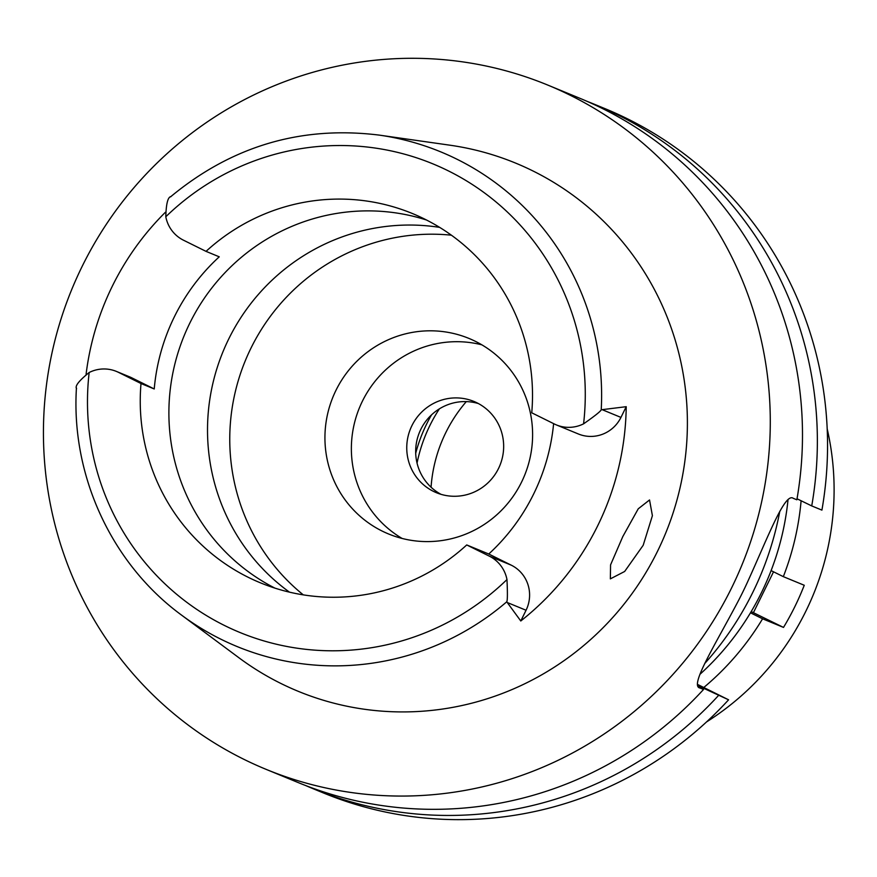 <?xml version="1.0" encoding="UTF-8"?>
<svg xmlns="http://www.w3.org/2000/svg" width="877" height="877" viewBox="0 0 877 877"><rect width="100%" height="100%" fill="white"/><g stroke="black" fill="none" stroke-linecap="round" stroke-linejoin="round"><path stroke-width="1.32" d="M556.358 424.906L578.381 433.983A33.83 33.129 -67.6 0 0 620.949 417.408L626.222 406.687L601.227 409.778C600.679 411.302 594.792 415.983 583.589 423.832A33.83 33.129 112.4 0 1 556.358 424.906A33.83 33.129 112.4 0 1 554.308 423.975L531.747 412.804A199.682 195.527 -67.6 0 0 424.534 219.02A199.682 195.527 -67.6 0 0 412.409 213.528A199.682 195.527 -67.6 0 0 206.04 251.37L219.25 256.818A199.682 195.527 -67.6 0 0 154.231 388.96L131.671 377.779A33.83 33.129 -67.6 0 0 129.621 376.858L116.4 371.409A33.83 33.129 112.4 0 1 118.461 372.341L141.011 383.523A199.682 195.527 -67.6 0 0 248.235 577.307A199.682 195.527 -67.6 0 0 260.348 582.799A199.682 195.527 -67.6 0 0 466.728 544.946L489.278 556.128A33.83 33.129 112.4 0 1 506.972 579.554C507.608 593.181 507.531 600.602 506.742 601.808L520.785 620.982L526.057 610.249A33.83 33.129 -67.6 0 0 511.313 565.194L488.752 554.012L466.728 544.946M274.907 588.116A199.682 195.527 112.4 0 1 184.225 335.507A199.682 195.527 112.4 0 1 426.496 220.006M141.011 383.523L154.231 388.96M86.089 374.304A270.324 264.711 112.4 0 1 165.336 212.322M76.551 388.61C74.764 386.121 78.963 380.75 89.169 372.495A33.83 33.129 112.4 0 1 116.4 371.409M506.742 601.808A267.474 261.916 112.4 0 1 220.818 639.169A267.474 261.916 112.4 0 1 181.583 615.128L238.895 657.739A285.595 279.664 -67.6 0 0 280.783 683.413A285.595 279.664 -67.6 0 0 657.465 551.381A285.595 279.664 -67.6 0 0 532.942 170.949A285.595 279.664 -67.6 0 0 449.945 145.198L379.248 135.113A267.474 261.916 112.4 0 1 456.972 159.219A267.474 261.916 112.4 0 1 601.227 409.778M488.752 554.012A199.682 195.527 -67.6 0 0 553.617 423.635M626.222 406.687A272.681 267.014 112.4 0 1 520.785 620.982M206.04 251.37L183.479 240.199A33.83 33.129 112.4 0 1 165.797 216.762C166.159 203.552 167.913 196.821 171.048 196.58M379.248 135.113C301.315 125.477 231.725 146.075 170.478 196.897L170.544 196.843M643.192 545.275L652.4 515.676L649.539 499.956L638.248 508.803L622.813 536.56L610.567 564.876L610.359 578.864L624.654 571.475L643.192 545.275M570.193 95.242A369.995 362.3 112.4 0 1 736.888 576.693A369.995 362.3 112.4 0 1 265.983 769.304A369.995 362.3 112.4 0 1 243.521 759.131A369.995 362.3 112.4 0 1 76.836 277.669A369.995 362.3 112.4 0 1 547.741 85.058A369.995 362.3 112.4 0 1 570.193 95.242M699.703 687.897L699.945 688.006C689.201 686.252 714.689 645.636 737.173 603.069A369.995 362.3 -67.6 0 0 747.544 581.999C767.857 537.415 784.849 492.074 793.279 498.322L796.853 499.791A369.995 362.3 -67.6 0 0 602.4 108.496A369.995 362.3 -67.6 0 0 579.938 98.323L547.741 85.058M821.913 510.118A369.995 362.3 -67.6 0 0 604.998 108.638L594.825 104.451A369.995 362.3 112.4 0 1 811.729 505.919L821.913 510.118M697.675 684.477L728.579 699.802A369.995 362.3 -67.6 0 1 323.251 792.885L313.067 788.686A369.995 362.3 112.4 0 1 305.656 785.54M587.349 101.469A369.995 362.3 112.4 0 1 594.825 104.451M797.029 498.772L811.729 505.919M728.579 699.802L697.884 685.617M718.395 695.604A369.995 362.3 112.4 0 1 313.067 788.686M699.484 687.776L703.518 689.475L698.552 686.965M265.983 769.304L298.191 782.569A369.995 362.3 -67.6 0 0 703.518 689.475M704.68 663.582A308.912 302.499 -67.6 0 0 779.785 511.324M699.868 674.38A267.211 261.664 -67.6 0 0 788.006 499.846M440.978 494.31A49.331 48.312 112.4 0 1 419.458 432.372A49.331 48.312 112.4 0 1 478.349 403.541M476.978 402.828A49.331 48.312 -67.6 0 0 473.986 401.469A49.331 48.312 -67.6 0 0 411.203 427.154A49.331 48.312 -67.6 0 0 433.424 491.35A49.331 48.312 -67.6 0 0 436.417 492.71A49.331 48.312 -67.6 0 0 499.21 467.024A49.331 48.312 -67.6 0 0 476.978 402.828M402.126 538.456A105.711 103.519 112.4 0 1 359.482 407.673A105.711 103.519 112.4 0 1 481.857 344.836M475.444 341.361A105.711 103.519 -67.6 0 0 469.031 338.456A105.711 103.519 -67.6 0 0 334.477 393.488A105.711 103.519 -67.6 0 0 382.109 531.045A105.711 103.519 -67.6 0 0 388.522 533.95A105.711 103.519 -67.6 0 0 523.065 478.919A105.711 103.519 -67.6 0 0 475.444 341.361M303.289 594.858A202.609 198.399 112.4 0 1 245.319 360.666A202.609 198.399 112.4 0 1 451.392 235.189M439.651 227.384A202.609 198.399 -67.6 0 0 223.076 351.502A202.609 198.399 -67.6 0 0 289.454 592.139M750.471 612.804L762.584 618.8A270.149 264.536 112.4 0 1 703.771 687.502M771.102 570.598L783.325 576.649A270.149 264.536 112.4 0 0 801.107 500.745M762.584 618.8L783.512 627.417A270.149 264.536 112.4 0 0 804.253 585.266L783.325 576.649M706.533 721.935A270.149 264.536 -67.6 0 0 827.197 428.908M431.067 487.217A143.883 140.89 112.4 0 1 466.312 401.6M417.046 463.1A152.697 149.518 112.4 0 1 439.388 408.846M431.55 414.843A152.697 149.518 -67.6 0 0 415.698 453.321M783.512 627.417L751.194 611.598M773.536 571.804L753.486 612.541M131.671 377.779L118.461 372.341M506.972 579.554A253.398 248.136 112.4 0 1 224.512 625.498A253.398 248.136 112.4 0 1 89.169 372.495M526.057 610.249L507.235 602.51M489.278 556.128L511.313 565.194M165.797 216.762A253.398 248.136 112.4 0 1 448.246 170.818A253.398 248.136 112.4 0 1 583.589 423.832M602.126 409.658L620.949 417.408M76.442 387.941C70.894 475.696 111.719 564.01 181.583 615.128"/></g></svg>
